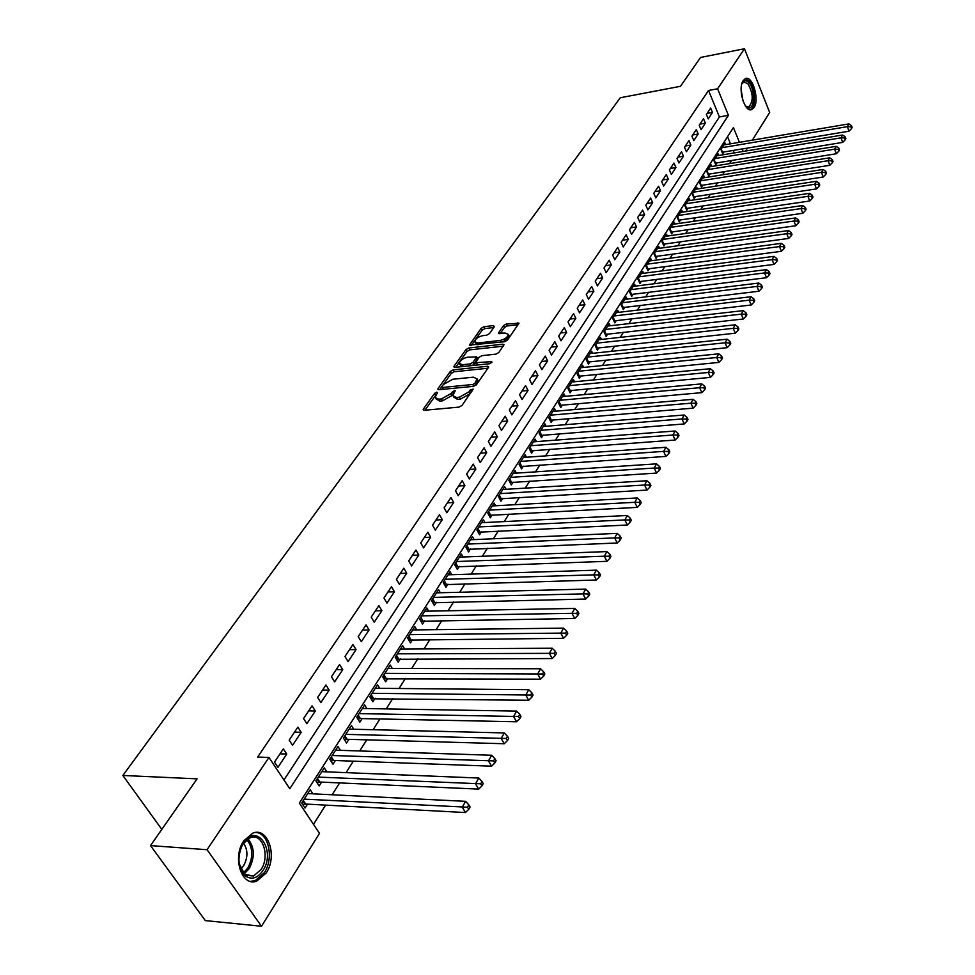 <?xml version="1.0" encoding="UTF-8"?>
<svg xmlns="http://www.w3.org/2000/svg" width="975" height="975" viewBox="0 0 975 975"><rect width="100%" height="100%" fill="white"/><g stroke="black" fill="none" stroke-linecap="round" stroke-linejoin="round"><path stroke-width="1.46" d="M436.727 392.145L434.667 393.291L423.455 408.964L423.174 409.719L424.296 410.28L459.03 407.111L462.028 405.429L473.228 389.074L470.328 389.842L468.914 391.877L459.383 397.215L456.483 397.495L452.814 395.704L455.252 390.804L454.46 390.427L450.962 393.607L441.48 398.909L438.616 399.177L435.021 397.422L437.507 392.523L436.727 392.145M436.057 394.814L424.954 410.219M471.912 391.219L469.926 393.815L468.914 391.877M453.875 393.023L451.973 395.521L450.962 393.607M754.016 107.53L751.786 109.541C744.754 113.185 737.368 88.323 743.23 80.523L745.4 78.609C752.481 75.075 759.757 99.657 754.016 107.53M266.199 872.991L256.9 881.022C241.788 887.506 231.892 857.427 243.811 840.803L252.866 833.089C268.04 826.751 277.79 856.269 266.199 872.991M494.349 326.722L493.447 325.589L484.051 326.698L481.223 328.27L469.438 345.077L504.55 341.762L507.439 340.141L519.005 323.2L506.293 324.066L503.453 325.65L498.359 333.206L505.233 333.06L508.353 334.425C507.597 337.326 504.831 339.337 500.053 340.47L477.677 342.993L474.667 341.652C475.434 338.764 478.189 336.765 482.93 335.632L486.622 335.205L489.462 333.621L494.349 326.722M739.44 142.313L733.419 127.579L299.337 803.095L319.495 833.369L261.495 926.25L205.335 920.595L150.503 845.593L197.096 778.842L122.85 775.466L620.307 97.744L680.453 86.312L700.598 57.44L744.461 48.75L769.665 112.454L752.383 140.144M150.503 845.593L207.053 849.713L268.954 757.465L289.782 788.738L728.422 115.33L717.588 88.786L744.461 48.75M283.932 779.963L719.416 116.927L708.545 90.48L257.656 757.051L268.954 757.465M708.545 90.48L717.588 88.786M453.192 369.854L450.292 371.475L438.141 388.452L437.872 389.183L438.994 389.72L473.497 386.344L476.458 384.686L488.402 367.514L488.646 366.819L487.476 366.271L453.192 369.854L454.192 371.743L451.291 373.364L439.652 389.659M454.106 366.149L465.952 349.598L468.817 348.002L502.844 344.199L504.014 344.723L498.834 352.511L495.934 354.144L481.979 355.656L479.091 357.264L475.495 362.712L491.205 361.688L492.022 362.066L489.803 363.699L454.972 367.368L453.85 366.844L454.106 366.149L454.752 367.38M725.729 144.629L725.083 143.057L720.927 149.528L722.719 153.867L723.938 151.966M718.807 155.476L718.136 153.879L713.919 160.448L715.747 164.799L716.966 162.874M711.774 166.481L711.092 164.86L706.826 171.515L708.667 175.89L709.91 173.94M704.645 177.645L703.95 176L699.611 182.752L701.476 187.139L702.743 185.165M697.418 188.979L696.698 187.298L692.299 194.159L694.176 198.571L695.467 196.56M690.081 200.484L689.337 198.778L684.864 205.737L686.778 210.161L688.082 208.126M682.622 212.172L681.866 210.417L677.332 217.486L679.258 221.934L680.587 219.863M675.066 224.018L674.286 222.239L669.679 229.418L671.641 233.878L672.982 231.77M667.375 236.06L666.583 234.244L661.903 241.532L663.89 246.005L665.255 243.872M659.588 248.284L658.759 246.431L654.018 253.841L656.029 258.326L657.406 256.157M651.666 260.691L650.825 258.814L645.998 266.333L648.034 270.843L649.447 268.637M643.634 273.305L642.757 271.379L637.857 279.021L639.929 283.542L641.355 281.312M635.468 286.114L634.567 284.152L629.594 291.903L631.678 296.449L633.128 294.182M627.169 299.118L626.243 297.119L621.185 305.004L623.305 309.562L624.78 307.259M618.747 312.341L617.784 310.294L612.653 318.313L614.798 322.896L616.298 320.543M610.179 325.772L609.204 323.688L603.976 331.829L606.158 336.436L607.681 334.047M601.477 339.422L600.466 337.301L595.164 345.577L597.37 350.196L598.918 347.77M592.642 353.303L591.593 351.134L586.194 359.543L588.437 364.175L590.009 361.713M583.647 367.417L582.575 365.198L577.09 373.742L579.357 378.398L580.966 375.887M574.519 381.761L573.398 379.494L567.828 388.184L570.131 392.852L571.764 390.305M565.22 396.337L564.074 394.022L558.407 402.87L560.747 407.562L562.404 404.966M555.774 411.182L554.592 408.805L548.827 417.8L551.204 422.504L552.886 419.872M546.171 426.27L544.952 423.845L539.077 432.997L541.491 437.714L543.197 435.033M536.396 441.614L535.129 439.14L529.169 448.451L531.607 453.192L533.349 450.462M526.463 457.238L525.147 454.703L519.078 464.173L521.564 468.926L523.331 466.16M516.348 473.131L514.995 470.535L508.816 480.175L511.339 484.953L513.13 482.125M506.062 489.304L504.66 486.647L498.359 496.458L500.918 501.247L502.759 498.383M495.592 505.769L494.13 503.051L487.732 513.033L490.327 517.847L492.192 514.922M484.928 522.539L483.417 519.748L476.897 529.913L479.542 534.739L481.443 531.765M474.082 539.614L472.509 536.762L465.867 547.109L468.548 551.947L470.486 548.913M463.04 556.993L461.407 554.068L454.643 564.61L457.372 569.473L459.335 566.378M451.778 574.714L450.097 571.703L443.198 582.441L445.965 587.316L447.976 584.171M440.322 592.751L438.567 589.668L431.547 600.612L434.362 605.499L436.41 602.294M428.659 611.142L426.818 607.973L419.677 619.125L422.528 624.037L424.612 620.758M416.764 629.887L414.862 626.632L407.562 637.991L410.475 642.915L412.608 639.588M404.649 648.984L402.663 645.645L395.228 657.223L398.19 662.159L400.359 658.771M392.303 668.46L390.232 665.023L382.651 676.833L385.661 681.781L387.867 678.32M379.714 688.326L377.544 684.779L369.817 696.832L372.877 701.793L375.131 698.258M366.88 708.581L364.626 704.937L356.74 717.222L359.848 722.195L362.152 718.599M353.791 729.251L351.439 725.497L343.395 738.026L346.564 743.023L348.904 739.342M340.446 750.336L337.984 746.472L329.769 759.257L332.999 764.254L335.388 760.512M326.844 771.859L324.248 767.861L315.876 780.914L319.154 785.935L321.604 782.108M283.347 748.873L274.499 762.145L277.948 767.313L286.748 754.053L283.347 748.873M297.838 727.143L289.185 740.122L292.561 745.29L301.19 732.298L297.838 727.143M312.037 705.851L303.554 718.575L306.869 723.718L315.327 710.994L312.037 705.851M325.955 684.986L317.643 697.454L320.897 702.585L329.172 690.117L325.955 684.986M339.58 664.548L331.439 676.76L334.632 681.878L342.749 669.654L339.58 664.548M352.938 644.512L344.955 656.48L348.099 661.586L356.058 649.606L352.938 644.512M366.039 624.878L358.203 636.614L361.298 641.696L369.098 629.947L366.039 624.878M378.873 605.621L371.207 617.126L374.242 622.196L381.883 610.679L378.873 605.621M391.462 586.731L383.943 598.016L386.929 603.074L394.424 591.776L391.462 586.731M403.821 568.206L396.435 579.284L399.372 584.317L406.733 573.239L403.821 568.206M415.935 550.034L408.696 560.905L411.584 565.927L418.799 555.055L415.935 550.034M427.83 532.204L420.725 542.868L423.564 547.865L430.645 537.201L427.83 532.204M439.493 514.702L432.522 525.172L435.313 530.156L442.26 519.687L439.493 514.702M450.95 497.53L444.1 507.804L446.855 512.765L453.68 502.491L450.95 497.53M462.199 480.663L455.471 490.754L458.177 495.702L464.88 485.611L462.199 480.663M473.228 464.112L466.635 474.008L469.304 478.944L475.873 469.036L473.228 464.112M484.075 447.854L477.592 457.567L480.224 462.491L486.683 452.753L484.075 447.854M494.727 431.876L488.365 441.431L490.949 446.318L497.287 436.763L494.727 431.876M505.196 416.191L498.932 425.563L501.479 430.45L507.707 421.054L505.196 416.191M515.47 400.774L509.328 409.987L511.826 414.85L517.957 405.624L515.47 400.774M525.574 385.625L519.529 394.68L522.003 399.518L528.023 390.451L525.574 385.625M535.507 370.732L529.559 379.641L531.997 384.455L537.908 375.546L535.507 370.732M545.257 356.094L539.431 364.845L541.82 369.647L547.633 360.884L545.257 356.094M554.86 341.701L549.12 350.305L551.484 355.095L557.2 346.478L554.86 341.701M564.293 327.563L558.651 336.022L560.978 340.787L566.597 332.317L564.293 327.563M573.568 313.645L568.023 321.969L570.314 326.71L575.847 318.374L573.568 313.645M582.697 299.959L577.237 308.149L579.503 312.865L584.939 304.675L582.697 299.959M591.667 286.504L586.304 294.548L588.534 299.252L593.885 291.196L591.667 286.504M600.503 273.256L595.225 281.178L597.419 285.858L602.684 277.936L600.503 273.256M609.192 260.228L603.988 268.015L606.17 272.683L611.349 264.883L609.192 260.228M617.736 247.406L612.629 255.072L614.774 259.716L619.868 252.038L617.736 247.406M626.157 234.78L621.124 242.324L623.232 246.955L628.253 239.399L626.157 234.78M634.445 222.361L629.484 229.783L631.568 234.402L636.504 226.956L634.445 222.361M642.598 210.125L637.723 217.449L639.771 222.032L644.633 214.707L642.598 210.125M650.63 198.083L645.828 205.286L647.851 209.869L652.641 202.654L650.63 198.083M658.527 186.237L653.798 193.33L655.809 197.876L660.514 190.771L658.527 186.237M666.315 174.562L661.659 181.545L663.634 186.079L668.277 179.083L666.315 174.562M673.981 163.057L669.398 169.942L671.348 174.452L675.919 167.566L673.981 163.057M681.537 151.734L677.016 158.511L678.941 163.008L683.451 156.219L681.537 151.734M688.972 140.571L684.523 147.249L686.424 151.722L690.861 145.043L688.972 140.571M696.308 129.577L691.921 136.159L693.798 140.619L698.173 134.026L696.308 129.577M703.536 118.743L699.209 125.227L701.062 129.663L705.376 123.179L703.536 118.743M708.228 118.877L712.469 112.478L710.653 108.067L706.388 114.453L708.228 118.877M313.499 824.375L325.626 805.118M332.146 794.771L339.617 782.913M346.076 772.639L353.316 761.158M359.738 750.969L366.734 739.854M373.108 729.727L379.884 718.965M386.222 708.91L392.779 698.49M399.067 688.508L405.417 678.417M411.669 668.497L417.812 658.734M424.028 648.887L429.975 639.442M436.142 629.655L441.894 620.502M448.025 610.777L453.594 601.928M459.676 592.264L465.075 583.696M471.12 574.104L476.348 565.793M482.345 556.274L487.415 548.23M493.374 538.773L498.274 530.985M504.197 521.588L508.938 514.057M514.824 504.709L519.419 497.421M525.257 488.146L529.705 481.077M535.507 471.863L539.809 465.026M545.586 455.873L549.754 449.256M555.482 440.152L559.516 433.753M565.207 424.71L569.107 418.519M574.763 409.537L578.541 403.54M584.159 394.607L587.815 388.806M593.397 379.945L596.932 374.327M602.489 365.515L605.902 360.092M611.423 351.329L614.725 346.076M620.21 337.374L623.403 332.304M628.851 323.651L631.946 318.74M637.358 310.147L640.343 305.394M645.73 296.851L648.619 292.268M653.969 283.774L656.76 279.35M662.074 270.904L664.767 266.626M670.057 258.229L672.652 254.097M677.905 245.761L680.416 241.763M685.644 233.476L688.07 229.625M693.262 221.386L695.602 217.669M700.757 209.479L703.024 205.883M708.142 197.742L710.324 194.281M715.431 186.188L717.527 182.849M722.597 174.805L724.62 171.588M729.666 163.581L731.616 160.485M734.212 152.929L733.188 150.43M730.47 143.825L727.545 136.719M312.951 793.833L310.233 789.713L301.689 803.034L305.029 808.056L307.527 804.156M122.85 775.466L161.813 829.384M261.495 926.25L207.053 849.713M747.435 148.066L745.57 151.052M743.169 151.454L742.146 148.943M719.416 116.927L728.422 115.33M286.748 754.053L280.057 753.821M301.19 732.298L294.523 732.115M315.327 710.994L308.685 710.872M329.172 690.117L322.579 690.044M342.749 669.654L336.18 669.642M356.058 649.606L349.525 649.642M369.098 629.947L362.59 630.033M381.883 610.679L375.412 610.801M394.424 591.776L387.989 591.947M406.733 573.239L400.323 573.446M418.799 555.055L412.425 555.299M430.645 537.201L424.308 537.493M442.26 519.687L435.959 520.004M453.68 502.491L447.403 502.844M464.88 485.611L458.64 486.001M475.873 469.036L469.67 469.462M486.683 452.753L480.504 453.217M497.287 436.763L491.144 437.251M507.707 421.054L501.601 421.566M517.957 405.624L511.875 406.161M528.023 390.451L521.966 391.024M537.908 375.546L531.899 376.143M547.633 360.884L541.649 361.506M557.2 346.478L551.241 347.124M566.597 332.317L560.674 332.987M575.847 318.374L569.948 319.069M584.939 304.675L579.077 305.394M593.885 291.196L588.047 291.927M602.684 277.936L596.883 278.692M611.349 264.883L605.572 265.663M619.868 252.038L614.116 252.83M628.253 239.399L622.538 240.216M636.504 226.956L630.825 227.784M644.633 214.707L638.978 215.56M652.641 202.654L647.01 203.519M660.514 190.771L654.92 191.648M668.277 179.083L662.707 179.973M675.919 167.566L670.373 168.468M683.451 156.219L677.93 157.133M690.861 145.043L685.376 145.97M698.173 134.026L692.713 134.977M705.376 123.179L699.94 124.13M712.469 112.478L707.058 113.453M435.654 398.604L439.64 401.091L438.616 399.177M451.973 395.521L442.516 400.822L439.64 401.091M453.448 396.886L457.507 399.421L456.483 397.495M469.926 393.815L460.407 399.141L457.507 399.421M487.89 368.245L454.192 371.743M441.931 386.587L442.528 387.477L472.802 384.491L474.874 383.333L477.141 378.934L473.423 377.167L452.79 379.251L443.43 384.491L441.931 386.587M441.882 387.355L443.016 389.33M475.812 385.357L474.874 383.333M477.543 379.702L478.152 380.859L475.873 385.259M455.63 367.295L466.94 351.475L465.952 349.598M503.246 346.174L469.792 349.879L466.94 351.475M475.666 363.053L476.836 365.064M467.659 357.203C462.845 358.337 460.054 360.384 459.262 363.37L462.272 364.76L470.169 363.919L473.082 362.298L476.678 356.874L467.659 357.203M459.749 364.284L461.882 366.637M472.192 365.552L474.069 364.199L473.082 362.298M477.482 358.434L474.069 364.199M475.117 342.518L477.08 344.845M502.942 341.933L509.316 336.326L508.877 335.449M518.212 324.663L507.244 325.955L504.404 327.539L500.114 333.645M493.777 327.539L485.002 328.575L482.186 330.147L471.205 345.503M302.823 804.728L305.748 804.058L465.477 812.541L462.26 807.227L465.599 801.328L307.759 793.577M304.2 799.134L467.488 807.215L468.768 809.335L470.096 806.971L468.817 804.85L467.488 807.215M465.599 801.328L468.817 804.85M468.768 809.335L465.477 812.541M262.872 870.699C257.4 878.353 251.538 880.084 245.286 875.903C237.839 867.665 236.962 857.122 242.629 844.301L243.506 842.863C256.644 821.706 276.534 850.822 262.872 870.699M239.192 863.704L244.737 874.392L253.585 876.001L261.02 869.59C270.343 856.221 262.531 832.553 250.368 837.635L243.08 843.826L240.886 848.055M243.555 843.143C248.003 849.871 248.028 857.378 243.64 865.666L240.752 868.957M250.343 881.339L255.06 880.717L264.298 872.735C274.17 858.353 268.637 832.528 255.584 832.479M741.731 84.216L742.341 82.948C744.108 80.206 746.253 80.072 748.751 82.546C755.832 89.432 754.662 111.735 747.411 107.518L745.327 105.812M745.631 106.141L748.849 106.884C753.651 101.01 753.285 93.247 747.752 83.582L743.742 82.119L741.914 83.789M750.226 109.736L750.336 109.7C756.539 107.981 755.564 87.226 748.983 80.803L745.071 78.756M317.033 782.681L319.824 782.035L478.676 789.104L475.508 783.815L478.774 778.038L321.823 771.652M318.325 777.099L480.675 783.803L481.942 785.923L483.234 783.608L481.979 781.487L480.675 783.803M478.774 778.038L481.979 781.487M481.942 785.923L478.676 789.104M330.939 761.073L333.633 760.451L491.583 766.179L488.475 760.89L491.668 755.247L335.595 750.177M332.183 755.503L493.582 760.89L494.825 763.011L496.092 760.744L494.861 758.635L493.582 760.89M491.668 755.247L494.861 758.635M494.825 763.011L491.583 766.179M344.577 739.891L347.149 739.294L504.209 743.73L501.162 738.465L504.294 732.932L349.099 729.129M345.747 734.358L506.22 738.477L507.427 740.586L508.682 738.368L507.463 736.259L506.22 738.477M504.294 732.932L507.463 736.259M507.427 740.586L504.209 743.73M357.947 719.148L360.409 718.563L516.579 721.768L513.581 716.515L516.653 711.092L362.334 708.508M359.044 713.627L518.578 716.515L519.773 718.624L520.991 716.454L519.809 714.346L518.578 716.515M516.653 711.092L519.809 714.346M519.773 718.624L516.579 721.768M371.036 698.795L528.694 700.245L525.757 695.017L528.755 689.703L375.302 688.277M372.084 693.298L530.692 695.029L531.862 697.125L533.057 694.992L531.887 692.896L530.692 695.029M528.755 689.703L531.887 692.896M531.862 697.125L528.694 700.245M383.882 678.856L540.552 679.173L537.664 673.957L540.601 668.765L388.026 668.448M384.869 673.372L542.551 673.981L543.709 676.065L544.879 673.981L543.721 671.897L542.551 673.981M540.601 668.765L543.721 671.897M543.709 676.065L540.552 679.173M396.459 659.283L552.179 658.539L549.339 653.335L552.216 648.241L400.506 649.009M397.41 653.835L554.166 653.348L555.299 655.432L556.445 653.396L555.323 651.312L554.166 653.348M552.216 648.241L555.323 651.312M555.299 655.432L552.179 658.539M408.805 640.1L563.562 638.308L560.771 633.116L563.599 628.132L412.742 629.935M409.707 634.664L560.771 633.116L565.549 633.141L566.67 635.225L567.791 633.226L566.682 631.154L565.549 633.141M563.599 628.132L566.682 631.154M566.67 635.225L563.562 638.308M420.92 621.27L574.726 618.479L571.984 613.312L574.75 608.424L424.747 611.215M421.761 615.859L571.984 613.312L576.712 613.348L577.809 615.42L578.906 613.458L577.809 611.386L576.712 613.348M574.75 608.424L577.809 611.386M577.809 615.42L574.726 618.479M432.803 602.794L585.658 599.052L582.965 593.897L585.683 589.107L436.532 592.849M433.607 597.407L582.965 593.897L587.645 593.933L588.729 595.993L589.802 594.08L588.729 592.008L587.645 593.933M585.683 589.107L588.729 592.008M588.729 595.993L585.658 599.052M444.466 584.671L596.383 580.003L593.738 574.86L596.395 570.168L448.086 574.823M445.222 579.296L593.738 574.86L598.37 574.897L599.43 576.956L600.49 575.079L599.43 573.02L598.37 574.897M596.395 570.168L599.43 573.02M599.43 576.956L596.383 580.003M455.91 566.865L606.901 561.32L604.293 556.201L606.901 551.582L459.444 557.139M456.617 561.527L604.293 556.201L608.888 556.237L609.923 558.285L610.959 556.445L609.923 554.397L608.888 556.237M606.901 551.582L609.923 554.397M609.923 558.285L606.901 561.32M467.135 549.4L617.224 542.99L614.652 537.895L617.212 533.374L470.584 539.76M467.817 544.074L614.652 537.895L619.198 537.932L620.222 539.979L621.233 538.163L620.222 536.128L619.198 537.932M617.212 533.374L620.222 536.128M620.222 539.979L617.224 542.99M478.164 532.24L627.339 525.013L624.817 519.931L627.327 515.495L481.528 522.71M478.81 526.939L624.817 519.931L629.314 519.98L630.313 522.015L631.312 520.236L630.313 518.2L629.314 519.98M627.327 515.495L630.313 518.2M630.313 522.015L627.339 525.013M488.999 515.385L637.272 507.378L634.786 502.308L637.248 497.957L492.278 505.952M489.608 510.12L634.786 502.308L639.234 502.369L640.234 504.392L641.209 502.649L640.222 500.626L639.234 502.369M637.248 497.957L640.222 500.626M640.234 504.392L637.272 507.378M499.639 498.834L647.01 490.072L644.572 485.026L646.986 480.748L502.832 489.499M500.212 493.594L644.572 485.026L648.972 485.075L649.947 487.098L650.91 485.392L649.935 483.368L648.972 485.075M646.986 480.748L649.935 483.368M649.947 487.098L647.01 490.072M510.083 482.576L656.577 473.082L654.176 468.049L656.541 463.856L513.191 473.338M510.62 477.348L654.176 468.049L658.539 468.11L659.502 470.121L660.441 468.439L659.478 466.428L658.539 468.11M656.541 463.856L659.478 466.428M659.502 470.121L656.577 473.082M520.345 466.598L665.962 456.398L663.597 451.388L665.925 447.269L523.392 457.458M520.857 461.394L663.597 451.388L667.924 451.449L668.862 453.46L669.788 451.803L668.85 449.804L667.924 451.449M665.925 447.269L668.85 449.804M668.862 453.46L665.962 456.398M530.437 450.901L675.188 440.018L672.848 435.033L675.139 430.987L533.398 441.846M530.912 445.721L672.848 435.033L677.138 435.094L678.064 437.092L678.978 435.472L678.052 433.485L677.138 435.094M675.139 430.987L678.052 433.485M678.064 437.092L675.188 440.018M540.345 435.472L684.243 423.942L681.939 418.97L684.194 414.997L543.246 426.502M540.796 430.316L681.939 418.97L686.181 419.043L687.095 421.029L687.997 419.433L687.082 417.446L686.181 419.043M684.194 414.997L687.082 417.446M687.095 421.029L684.243 423.942M550.083 420.298L693.128 408.147L690.873 403.199L693.079 399.299L552.91 411.426M550.509 415.167L690.873 403.199L695.065 403.272L695.979 405.247L696.857 403.687L695.955 401.7L695.065 403.272M693.079 399.299L695.955 401.7M695.979 405.247L693.128 408.147M559.662 405.393L701.866 392.633L699.636 387.697L701.805 383.87L562.429 396.593M560.064 400.274L699.636 387.697L703.804 387.77L704.693 389.744L705.559 388.208L704.669 386.234L703.804 387.77M701.805 383.87L704.669 386.234M704.693 389.744L701.866 392.633M569.083 390.719L710.446 377.386L708.252 372.474L710.385 368.708L571.777 382.017M569.461 385.637L708.252 372.474L712.372 372.548L713.249 374.51L714.102 373.011L713.225 371.036L712.372 372.548M710.385 368.708L713.225 371.036M713.249 374.51L710.446 377.386M578.333 376.301L718.88 362.408L716.723 357.508L718.807 353.815L580.978 367.685M578.699 371.243L716.723 357.508L720.805 357.593L721.671 359.543L722.499 358.069L721.634 356.107L720.805 357.593M718.807 353.815L721.634 356.107M721.671 359.543L718.88 362.408M587.45 362.115L727.167 347.685L725.034 342.81L727.094 339.178L590.021 353.584M587.779 357.082L725.034 342.81L729.081 342.895L729.934 344.833L730.763 343.383L729.909 341.433L729.081 342.895M727.094 339.178L729.909 341.433M729.934 344.833L727.167 347.685M596.408 348.173L735.321 333.206L733.212 328.356L735.235 324.785L598.93 339.702M596.712 343.151L733.212 328.356L737.222 328.441L738.063 330.379L738.867 328.953L738.038 327.003L737.222 328.441M735.235 324.785L738.038 327.003M738.063 330.379L735.321 333.206M605.219 334.437L743.328 318.983L741.256 314.145L743.243 310.635L607.681 326.052M605.499 329.452L741.256 314.145L745.229 314.23L746.058 316.168L746.85 314.754L746.021 312.829L745.229 314.23M743.243 310.635L746.021 312.829M746.058 316.168L743.328 318.983M613.884 320.933L751.201 304.992L749.153 300.178L751.116 296.729L616.298 312.622M614.153 315.961L749.153 300.178L753.102 300.263L753.919 302.189L754.699 300.812L753.882 298.886L753.102 300.263M751.116 296.729L753.882 298.886M753.919 302.189L751.201 304.992M622.416 307.637L758.94 291.233L756.929 286.443L758.855 283.043L624.78 299.41M622.672 302.701L756.929 286.443L760.841 286.528L761.646 288.454L762.413 287.089L761.609 285.175L760.841 286.528M758.855 283.043L761.609 285.175M761.646 288.454L758.94 291.233M629.606 291.878L630.837 294.548L766.557 277.704L764.571 272.939L766.46 269.6L633.116 286.406M631.044 289.636L764.571 272.939L768.446 273.024L769.238 274.938L769.994 273.597L769.202 271.684L768.446 273.024M766.46 269.6L769.202 271.684M769.238 274.938L766.557 277.704M639.076 281.678L774.053 264.396L772.09 259.655L773.955 256.364L641.331 273.597M639.295 276.778L772.09 259.655L775.929 259.74L776.722 261.641L777.453 260.325L776.673 258.424L775.929 259.74M773.955 256.364L776.673 258.424M776.722 261.641L774.053 264.396M647.205 269.002L781.426 251.306L779.488 246.577L781.316 243.348L649.423 260.995M647.412 264.127L779.488 246.577L783.303 246.675L784.071 248.564L784.802 247.272L784.022 245.371L783.303 246.675M781.316 243.348L784.022 245.371M784.071 248.564L781.426 251.306M655.212 256.522L788.678 238.424L786.764 233.72L788.568 230.539L657.382 248.588M655.407 251.672L786.764 233.72L790.542 233.805L791.31 235.694L792.017 234.427L791.261 232.538L790.542 233.805M788.568 230.539L791.261 232.538M791.31 235.694L788.678 238.424M663.098 244.238L795.807 225.749L793.93 221.057L795.697 217.925L665.218 236.364M663.268 239.399L793.93 221.057L797.672 221.154L798.428 223.031L799.134 221.776L798.379 219.899L797.672 221.154M795.697 217.925L798.379 219.899M798.428 223.031L795.807 225.749M670.861 232.135L802.827 213.281L800.975 208.601L802.717 205.518L672.945 224.323M671.019 227.321L800.975 208.601L804.692 208.699L805.435 210.576L806.13 209.332L805.387 207.468L804.692 208.699M802.717 205.518L805.387 207.468M805.435 210.576L802.827 213.281M678.515 220.216L809.737 200.996L807.909 196.341L809.628 193.306L680.55 212.477M678.661 215.426L807.909 196.341L811.59 196.45L812.321 198.303L813.004 197.096L812.273 195.232L811.59 196.45M809.628 193.306L812.273 195.232M812.321 198.303L809.737 200.996M686.047 208.467L816.55 188.906L814.734 184.275L816.428 181.289L688.033 200.801M686.181 203.702L814.734 184.275L818.391 184.385L819.11 186.237L819.792 185.031L819.061 183.178L818.391 184.385M816.428 181.289L819.061 183.178M819.11 186.237L816.55 188.906M693.469 196.901L823.241 177.011L821.462 172.404L823.119 169.455L695.419 189.296M693.578 192.16L821.462 172.404L825.082 172.502L825.801 174.342L826.459 173.172L825.752 171.32L825.082 172.502M823.119 169.455L825.752 171.32M825.801 174.342L823.241 177.011M700.781 185.506L829.847 165.299L828.08 160.704L829.713 157.804L702.682 177.962M700.879 180.777L828.08 160.704L831.675 160.802L832.382 162.642L833.028 161.484L832.333 159.644L831.675 160.802M829.713 157.804L832.333 159.644M832.382 162.642L829.847 165.299M707.984 174.269L836.343 153.757L834.6 149.175L836.209 146.323L709.849 166.798M708.069 169.565L834.6 149.175L838.159 149.285L838.853 151.113L839.499 149.967L838.805 148.139L838.159 149.285M836.209 146.323L838.805 148.139M838.853 151.113L836.343 153.757M715.077 163.203L842.741 142.387L841.011 137.841L842.607 135.025L716.918 155.781M715.162 158.523L841.011 137.841L844.557 137.938L845.24 139.766L845.873 138.633L845.191 136.817L844.557 137.938M842.607 135.025L845.191 136.817M845.24 139.766L842.741 142.387M722.073 152.295L849.042 131.198L847.336 126.665L848.908 123.898L723.877 144.934M722.146 147.639L847.336 126.665L850.846 126.762L851.528 128.578L852.15 127.469L851.48 125.665L850.846 126.762M848.908 123.898L851.48 125.665M851.528 128.578L849.042 131.198M435.691 395.204L434.667 393.291M471.339 391.779L470.328 389.842M453.399 393.498L452.388 391.584M442.516 400.822L441.48 398.909M460.407 399.141L459.383 397.215M424.174 410.28L423.455 408.964M488.243 367.746L487.476 366.271M438.823 389.732L438.141 388.452M451.291 373.364L450.292 371.475M443.491 389.281L442.528 387.477M473.74 386.307L472.802 384.491M477.348 383.138L476.348 381.213M469.792 349.879L468.817 348.002M503.587 345.674L502.844 344.199M477.555 364.991L476.641 363.236M491.729 362.712L491.205 361.688M463.186 366.503L462.272 364.76M471.083 365.674L470.169 363.919M477.409 359.458L476.434 357.557M478.554 344.675L477.677 342.993M500.918 342.164L500.053 340.47M499.188 333.73L498.591 332.56M504.404 327.539L503.453 325.65M507.244 325.955L506.293 324.066M518.554 324.151L517.822 322.701M470.291 345.589L469.682 344.407M482.186 330.147L481.223 328.27M485.002 328.575L484.051 326.698M494.154 326.991L493.447 325.589M304.809 804.18L302.847 801.218M305.748 804.058L303.347 800.451M247.918 838.853C254.646 847.153 255.072 857.086 249.186 868.652L244.128 873.856M243.238 872.942L247.784 868.152C253.39 857.232 253.086 847.726 246.846 839.609M741.122 89.554L743.035 101.022M741.853 96.769L741.39 93.978M318.898 782.145L316.972 779.208M319.824 782.035L317.472 778.428M332.707 760.573L330.817 757.636M333.633 760.451L331.317 756.856M346.235 739.428L344.382 736.491M347.149 739.294L344.882 735.711M359.495 718.697L357.667 715.772M360.409 718.563L358.178 714.992M372.499 698.38L370.695 695.455M373.401 698.234L371.207 694.675M385.247 678.454L383.48 675.541M386.137 678.307L383.979 674.761M397.739 658.905L396.008 656.004M398.629 658.771L396.508 655.224M410.012 639.746L408.293 636.846M410.889 639.6L408.805 636.066M422.041 620.941L420.359 618.053M422.918 620.795L420.859 617.26M433.838 602.477L432.193 599.613M434.716 602.331L432.693 598.821M445.429 584.366L443.808 581.514M446.294 584.22L444.308 580.722M456.8 566.597L455.203 563.745M457.665 566.438L455.703 562.953M467.963 549.144L466.391 546.293M468.829 548.986L466.903 545.5M478.932 531.997L477.384 529.169M479.785 531.838L477.884 528.377M489.694 515.166L488.17 512.338M490.547 515.007L488.682 511.558M500.273 498.639L498.773 495.824M501.113 498.469L499.285 495.032M510.668 482.393L509.194 479.59M511.497 482.223L509.693 478.798M520.882 466.428L519.419 463.637M521.71 466.269L519.931 462.845M530.912 450.742L529.474 447.964M531.741 450.584L529.986 447.172M540.772 435.337L539.358 432.559M541.588 435.167L539.87 431.767M550.473 420.176L549.071 417.41M551.277 420.006L549.583 416.63M560.003 405.283L558.626 402.529M560.808 405.112L559.126 401.737M569.376 390.634L568.011 387.892M570.18 390.451L568.523 387.099M578.589 376.216L577.249 373.486M579.394 376.045L577.761 372.706M587.657 362.054L586.341 359.324M588.449 361.871L586.84 358.544M596.566 348.112L595.274 345.394M597.358 347.929L595.774 344.614M605.341 334.401L604.061 331.695M606.133 334.218L604.561 330.915M613.982 320.897L612.714 318.216M614.762 320.726L613.214 317.436M622.477 307.625L621.233 304.943M623.244 307.442L621.733 304.163M631.605 294.365L630.106 291.098M639.832 281.507L638.357 278.253M647.936 268.832L646.474 265.59M655.907 256.364L654.457 253.134M663.756 244.079L662.33 240.862M671.495 231.989L670.081 228.784M679.112 220.07L677.723 216.889M686.607 208.345L685.242 205.164M694.005 196.779L692.64 193.611M701.281 185.396L699.94 182.24M708.459 174.172L707.131 171.027M715.528 163.105L714.224 159.985M722.499 152.21L721.207 149.09M751.786 109.541L750.555 109.761M478.152 380.859L477.141 378.934M477.653 358.763L476.678 356.874M509.316 336.326L508.353 334.425M244.737 874.392L245.286 875.903M242.275 845.154L242.629 844.301M246.212 875.392L253.585 876.001M741.999 83.594L742.341 82.948M746.899 107.238L748.849 106.884M746.509 106.702L747.411 107.518"/></g></svg>
